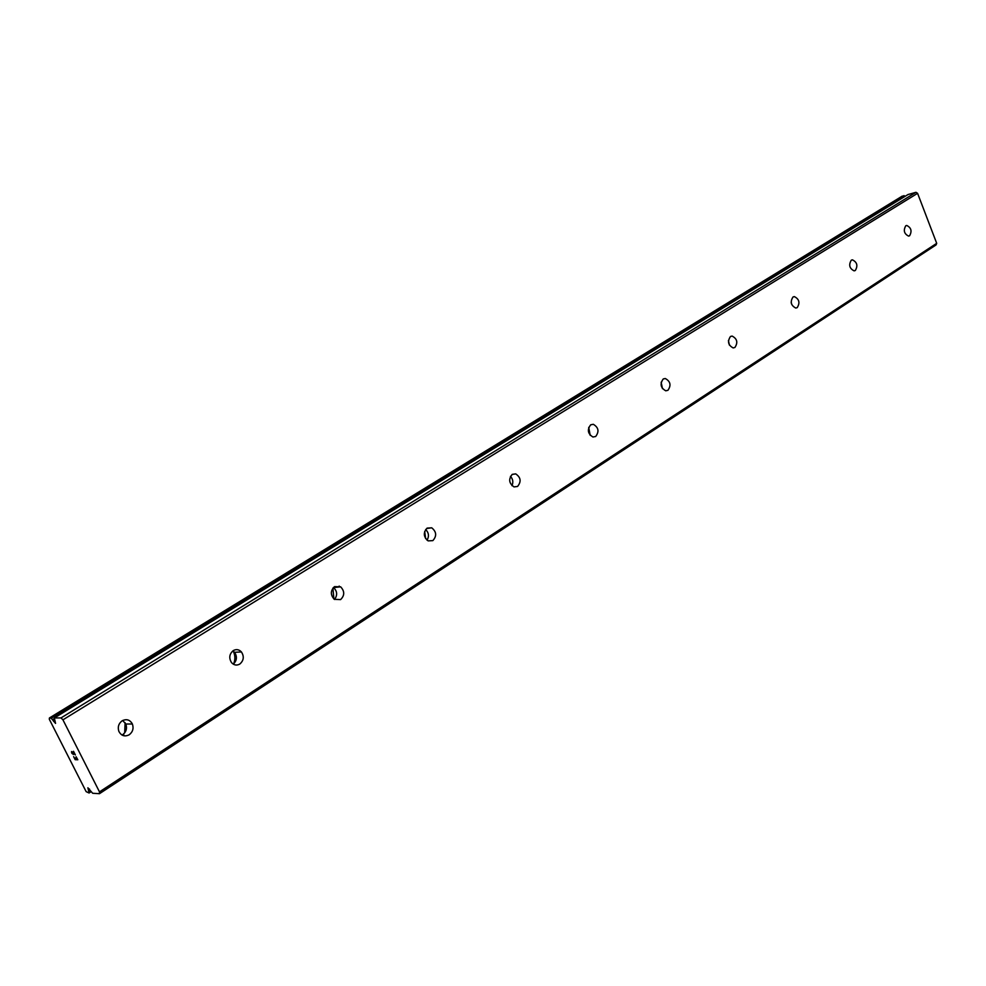<?xml version="1.0" encoding="UTF-8"?>
<svg xmlns="http://www.w3.org/2000/svg" width="986" height="986" viewBox="0 0 986 986"><rect width="100%" height="100%" fill="white"/><g stroke="black" fill="none" stroke-linecap="round" stroke-linejoin="round"><path stroke-width="1.48" d="M99.463 793.693L99.487 791.881L62.931 719.829L61.009 717.919L54.329 717.968L55.549 723.404L51.186 718.227L49.411 717.981L49.3 719.238L86.152 791.647L89.073 793.015L87.902 787.789L92.647 793.262L99.463 793.693L936.084 244.922L936.7 243.332L917.584 193.318L915.969 192.307L908.032 194.538M53.601 721.37L54.735 720.68M909.597 235.765L908.599 236.11C904.125 233.855 903.188 230.416 905.764 225.794L906.726 225.461C911.212 227.68 912.173 231.118 909.597 235.765M855.318 270.484L854.122 270.867C849.464 268.5 848.515 264.938 851.275 260.205L852.422 259.836C857.105 262.165 858.067 265.715 855.318 270.484M797.218 307.632L795.801 308.051C790.945 305.537 789.996 301.864 792.978 297.032L794.346 296.613C799.227 299.091 800.188 302.764 797.218 307.632M734.915 347.466L733.177 347.935C728.161 345.236 727.237 341.439 730.441 336.534L732.117 336.078C737.171 338.728 738.107 342.524 734.915 347.466M667.929 390.308L665.76 390.813C660.62 387.88 659.757 383.948 663.196 379.018L665.279 378.513C670.468 381.385 671.355 385.316 667.929 390.308M595.692 436.49L592.956 437.02C587.767 433.791 587.003 429.723 590.676 424.83L593.325 424.3C598.576 427.468 599.365 431.523 595.692 436.49M517.576 486.443L514.026 486.911C508.949 483.313 508.357 479.134 512.252 474.365L515.69 473.872C520.842 477.409 521.471 481.587 517.576 486.443M432.842 540.624L428.134 540.883C423.413 536.865 423.093 532.6 427.16 528.114L431.72 527.806C436.539 531.774 436.921 536.039 432.842 540.624M340.589 599.611L334.291 599.315C330.335 594.878 330.409 590.663 334.525 586.633L340.651 586.843C344.743 591.218 344.73 595.482 340.589 599.611M239.795 664.059C236.702 665.747 233.941 665.254 231.488 662.567C228.74 657.958 229.344 653.965 233.275 650.6C236.27 648.973 238.982 649.417 241.41 651.931C244.318 656.528 243.776 660.571 239.795 664.059M129.191 734.792C124.704 736.973 121.253 735.815 118.85 731.329C117.519 726.978 118.64 723.465 122.178 720.778C126.541 718.658 129.942 719.731 132.383 724.007C133.862 728.395 132.79 731.982 129.191 734.792M122.671 720.495L125.826 724.007C127.305 728.358 126.245 731.932 122.646 734.718L122.042 735.063M424.695 531.405L425.619 538.627M332.923 588.112L333.86 598.958M339.172 586.078L339.677 586.941M233.053 650.735C235.235 654.963 235.444 659.326 233.682 663.849M240.005 650.674L240.596 651.968M125.111 722.713L124.68 732.857M123.805 734.73L123.275 735.605M131.532 722.541L131.914 724.007M73.642 756.644L75.182 759.664L73.63 756.644L75.17 759.331L76.242 759.368L75.491 757.901L76.242 759.368M75.491 757.901L76.403 759.368L77.475 759.405L76.095 756.718L77.475 759.405M76.095 756.718L77.82 759.762L75.17 759.676L77.82 759.762M71.744 751.874L73.235 754.561M72.052 753.538L71.547 752.528L72.064 753.526M71.534 751.529L74.813 754.204L73.371 751.332M74.813 754.204L73.543 751.344L75.367 754.943L71.966 751.887L75.355 754.919M905.099 196.325L902.276 196.091L49.411 717.981M232.856 650.883L234.557 652.325C237.379 656.676 236.96 660.62 233.275 664.157M333.465 587.483L333.576 587.57C337.311 591.243 337.619 595.211 334.5 599.463M425.669 529.519C428.824 532.723 429.28 536.285 427.037 540.192M510.465 476.324C512.966 479.122 513.46 482.24 511.956 485.679M588.716 427.369L590.183 435.331M661.15 382.211L662.456 388.644M728.42 340.54L729.418 345.125M791.179 302.492L791.511 303.947M62.931 719.829L917.584 193.318M99.487 791.881L936.7 243.332M61.009 717.919L915.969 192.307M88.37 789.749L89.479 789.01M54.378 717.956L908.143 194.464M52.924 720.039L54.39 719.139M52.566 719.607L54.341 718.511M51.186 718.227L904.285 195.733M50.841 717.968L903.965 195.622M89.11 792.966L91.057 791.709L89.073 793.015M89.11 792.793L90.922 791.61M89.122 791.475L90.318 790.698M89.036 791.055L90.133 790.328M132.383 724.007L125.826 724.007M241.41 651.931L234.557 652.325M340.651 586.843L333.576 587.57M431.72 527.806L426.63 528.508M515.69 473.872L512.104 474.463M593.325 424.3L590.75 424.781M665.279 378.513L663.393 378.907M732.117 336.078L730.7 336.399M794.346 296.613L793.262 296.872M852.422 259.836L851.571 260.045M906.726 225.461L906.048 225.634M54.329 717.968L908.081 194.501"/></g></svg>
